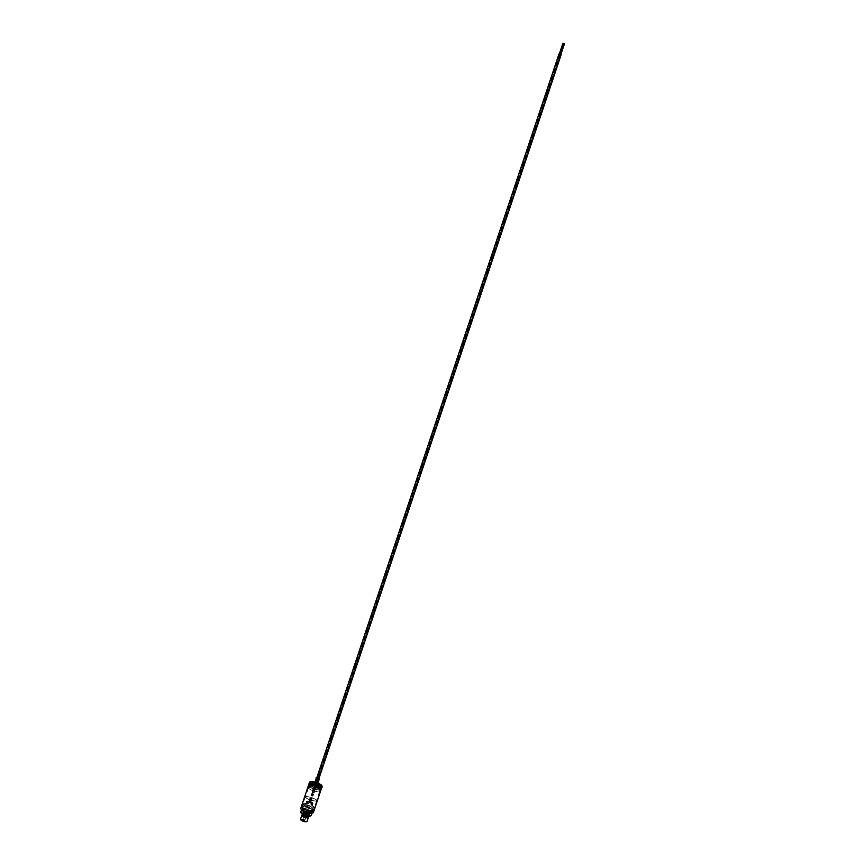 <?xml version="1.0" encoding="UTF-8"?>
<svg xmlns="http://www.w3.org/2000/svg" width="865" height="865" viewBox="0 0 865 865"><rect width="100%" height="100%" fill="white"/><g stroke="black" fill="none" stroke-linecap="round" stroke-linejoin="round"><path stroke-width="0.65" stroke-dasharray="4.33 3.24" d="M319.369 788.718A6.012 1.308 18.5 0 0 313.152 786.166A6.012 1.308 18.5 0 0 308.892 786.047A6.012 1.308 18.5 0 0 308.946 786.371A6.012 1.308 18.5 0 0 309.832 787.204A6.012 1.308 18.5 0 0 315.422 789.583A6.012 1.308 18.5 0 0 320.061 790.091A6.012 1.308 18.5 0 0 320.299 789.864A6.012 1.308 18.5 0 0 319.369 788.718M317.704 784.425L314.233 783.268M318.115 783.225A6.12 1.33 18.5 0 0 314.644 782.057M322.05 786.08A6.639 1.438 18.5 0 0 321.077 785.16A6.639 1.438 18.5 0 0 314.903 782.544A6.639 1.438 18.5 0 0 309.767 781.971M319.044 778.295L316.86 777.57M319.077 778.176L316.904 777.451M319.38 778.576L316.428 777.581M316.482 785.452L314.298 784.901L316.482 785.452M311.757 784.706A4.703 1.016 -161.5 0 1 311.022 783.798A4.703 1.016 -161.5 0 1 314.352 783.895A4.703 1.016 -161.5 0 1 319.217 785.885A4.703 1.016 -161.5 0 1 319.953 786.793A4.703 1.016 -161.5 0 1 316.622 786.696A4.703 1.016 -161.5 0 1 311.757 784.706M310.838 787.442A4.703 1.016 -161.5 0 1 310.113 786.534A4.703 1.016 -161.5 0 1 310.297 786.361A4.703 1.016 -161.5 0 1 313.93 786.761A4.703 1.016 -161.5 0 1 318.298 788.62A4.703 1.016 -161.5 0 1 318.99 789.269A4.703 1.016 -161.5 0 1 319.034 789.529A4.703 1.016 -161.5 0 1 315.703 789.431A4.703 1.016 -161.5 0 1 310.838 787.442M310.643 787.582A4.887 1.06 -161.5 0 1 310.07 786.469A4.887 1.06 -161.5 0 1 313.844 786.88A4.887 1.06 -161.5 0 1 318.396 788.815A4.887 1.06 -161.5 0 1 319.109 789.486A4.887 1.06 -161.5 0 1 316.19 789.777A4.887 1.06 -161.5 0 1 310.643 787.582M319.077 788.923A5.752 1.243 18.5 0 0 312.546 786.35A5.752 1.243 18.5 0 0 309.108 786.685A5.752 1.243 18.5 0 0 309.951 787.474A5.752 1.243 18.5 0 0 315.303 789.745A5.752 1.243 18.5 0 0 319.747 790.242A5.752 1.243 18.5 0 0 319.077 788.923M306.383 797.973A5.817 1.265 -161.5 0 1 305.486 796.86A5.817 1.265 -161.5 0 1 305.713 796.643A5.817 1.265 -161.5 0 1 310.211 797.141A5.817 1.265 -161.5 0 1 315.617 799.433A5.817 1.265 -161.5 0 1 316.471 800.244A5.817 1.265 -161.5 0 1 316.525 800.547A5.817 1.265 -161.5 0 1 312.406 800.439A5.817 1.265 -161.5 0 1 306.383 797.973M309.411 788.923A5.817 1.265 -161.5 0 1 308.513 787.81A5.817 1.265 -161.5 0 1 312.622 787.918A5.817 1.265 -161.5 0 1 318.644 790.383A5.817 1.265 -161.5 0 1 319.553 791.497A5.817 1.265 -161.5 0 1 315.433 791.378A5.817 1.265 -161.5 0 1 309.411 788.923M312.362 809.781A6.066 1.319 -161.5 0 1 313.303 810.938A6.066 1.319 -161.5 0 1 309.01 810.819A6.066 1.319 -161.5 0 1 302.739 808.256A6.066 1.319 -161.5 0 1 301.798 807.088A6.066 1.319 -161.5 0 1 306.091 807.218A6.066 1.319 -161.5 0 1 312.362 809.781M313.487 810.386A6.639 1.438 18.5 0 0 312.816 809.845A6.639 1.438 18.5 0 0 305.95 807.045A6.639 1.438 18.5 0 0 301.258 806.904A6.639 1.438 18.5 0 1 305.95 807.045A6.639 1.438 18.5 0 1 312.816 809.845A6.639 1.438 18.5 0 1 313.844 811.121M321.964 786.869A6.639 1.438 18.5 0 0 320.915 785.647A6.639 1.438 18.5 0 0 314.146 782.868A6.639 1.438 18.5 0 0 309.367 782.663M311.681 783.895L312.006 782.922L311.681 783.895L312.006 782.922L312.265 783.485M310.773 784.047A6.141 1.33 18.5 0 0 316.493 786.469A6.141 1.33 18.5 0 0 321.239 786.999A6.141 1.33 18.5 0 0 320.515 785.582A6.141 1.33 18.5 0 0 313.541 782.836A6.141 1.33 18.5 0 0 309.875 783.193A6.141 1.33 18.5 0 0 310.773 784.047M313.454 806.385A6.012 1.308 -161.5 0 1 314.384 807.532A6.012 1.308 -161.5 0 1 310.135 807.413A6.012 1.308 -161.5 0 1 303.918 804.872A6.012 1.308 -161.5 0 1 302.977 803.715A6.012 1.308 -161.5 0 1 307.237 803.845A6.012 1.308 -161.5 0 1 313.454 806.385M313.487 806.385A6.066 1.319 -161.5 0 1 314.438 807.553A6.066 1.319 -161.5 0 1 310.146 807.434A6.066 1.319 -161.5 0 1 303.875 804.872A6.066 1.319 -161.5 0 1 302.934 803.704A6.066 1.319 -161.5 0 1 307.226 803.823A6.066 1.319 -161.5 0 1 313.487 806.385M306.21 798.103A5.979 1.298 -161.5 0 1 305.518 796.73A5.979 1.298 -161.5 0 1 310.135 797.238A5.979 1.298 -161.5 0 1 315.693 799.595A5.979 1.298 -161.5 0 1 316.568 800.428A5.979 1.298 -161.5 0 1 313 800.774A5.979 1.298 -161.5 0 1 306.21 798.103M315.714 799.606A6.012 1.308 -161.5 0 1 316.655 800.763A6.012 1.308 -161.5 0 1 312.406 800.633A6.012 1.308 -161.5 0 1 306.188 798.092A6.012 1.308 -161.5 0 1 305.248 796.946A6.012 1.308 -161.5 0 1 309.508 797.065A6.012 1.308 -161.5 0 1 315.714 799.606M309.259 788.902A6.012 1.308 18.5 0 0 315.476 791.443A6.012 1.308 18.5 0 0 319.736 791.562A6.012 1.308 18.5 0 0 318.796 790.405A6.012 1.308 18.5 0 0 312.579 787.864A6.012 1.308 18.5 0 0 308.329 787.745A6.012 1.308 18.5 0 0 309.259 788.902M310.838 784.177A6.012 1.308 18.5 0 0 316.428 786.555A6.012 1.308 18.5 0 0 321.077 787.063A6.012 1.308 18.5 0 0 321.315 786.836A6.012 1.308 18.5 0 0 320.374 785.69A6.012 1.308 18.5 0 0 314.157 783.149A6.012 1.308 18.5 0 0 309.908 783.02A6.012 1.308 18.5 0 0 309.951 783.344A6.012 1.308 18.5 0 0 310.838 784.177A6.012 1.308 18.5 0 0 317.066 786.696A6.012 1.308 18.5 0 0 321.315 786.815A6.012 1.308 18.5 0 0 320.385 785.658A6.012 1.308 18.5 0 0 314.168 783.117A6.012 1.308 18.5 0 0 309.919 782.998A6.012 1.308 18.5 0 0 310.849 784.155M318.882 787.983L318.644 787.442L318.32 788.415M312.6 783.712L312.006 784.123L312.33 783.149L312.006 784.123M304.329 821.145L302.458 820.215L304.329 821.145M300.836 819.89A2.995 0.649 -161.5 0 1 302.382 819.674A2.995 0.649 -161.5 0 1 305.486 820.744A2.995 0.649 -161.5 0 1 306.372 821.75M310.481 815.965A5.071 1.103 18.5 0 0 310.297 815.187L311.205 815.457L311.984 813.1L309.281 811.262A5.59 1.211 18.5 0 0 308.848 811.078L303.961 809.597A5.59 1.211 18.5 0 0 303.766 809.564A5.59 1.211 18.5 0 0 303.561 809.532L302.772 811.889A5.59 1.211 18.5 0 1 303.183 811.954L304.556 812.678A5.071 1.103 18.5 0 0 302.026 812.278L302.772 811.889M307.918 815.976A4.184 0.908 18.5 0 0 309.519 815.976A4.184 0.908 18.5 0 0 309.648 815.587A4.184 0.908 18.5 0 0 303.529 812.992A4.184 0.908 18.5 0 0 301.917 813.003A4.184 0.908 18.5 0 0 301.788 813.381A4.184 0.908 18.5 0 0 307.918 815.976M307.789 816.073A4.022 0.876 18.5 0 0 309.335 816.063A4.022 0.876 18.5 0 0 307.962 814.625A4.022 0.876 18.5 0 0 303.561 813.197A4.022 0.876 18.5 0 0 301.885 813.565A4.022 0.876 18.5 0 0 307.789 816.073M307.951 816.182A4.336 0.941 -161.5 0 1 303.204 814.646A4.336 0.941 -161.5 0 1 301.723 813.089A4.336 0.941 -161.5 0 1 303.388 813.078A4.336 0.941 -161.5 0 1 309.746 815.771A4.336 0.941 -161.5 0 1 307.951 816.182M309.248 812.008A4.184 0.908 18.5 0 0 311.011 811.846A4.184 0.908 18.5 0 0 309.054 810.332A4.184 0.908 18.5 0 0 304.848 809.024A4.184 0.908 18.5 0 0 303.085 809.186A4.184 0.908 18.5 0 0 305.042 810.7A4.184 0.908 18.5 0 0 309.248 812.008M313.346 812.624A6.639 1.438 18.5 0 0 312.308 811.348A6.639 1.438 18.5 0 0 305.453 808.537A6.639 1.438 18.5 0 0 300.75 808.407M309.151 812.3A4.184 0.908 18.5 0 0 310.913 812.138A4.184 0.908 18.5 0 0 310.719 811.705A4.184 0.908 18.5 0 0 304.75 809.316A4.184 0.908 18.5 0 0 303.399 809.251A4.184 0.908 18.5 0 0 302.988 809.478A4.184 0.908 18.5 0 0 304.945 810.992A4.184 0.908 18.5 0 0 309.151 812.3M310.719 811.705L311.93 813.024M310.297 815.187L309.216 814.452A5.071 1.103 18.5 0 0 306.502 813.262L308.07 813.435L308.848 811.078M309.281 811.262L308.502 813.619L309.216 814.452M306.502 813.262L304.556 812.678M303.183 811.954L303.961 809.597M301.377 809.899L303.399 809.251M302.026 812.278L301.161 812.419A5.071 1.103 18.5 0 0 301.225 813.089L301.355 812.7A4.703 1.016 18.5 0 0 303.561 814.408A4.703 1.016 18.5 0 0 308.286 815.879A4.703 1.016 18.5 0 0 310.275 815.684A4.703 1.016 18.5 0 0 308.081 813.987A4.703 1.016 18.5 0 0 303.345 812.516A4.703 1.016 18.5 0 0 301.355 812.7M300.588 812.246L301.161 812.419M310.135 816.127A4.703 1.016 18.5 0 0 307.929 814.419A4.703 1.016 18.5 0 0 303.204 812.949A4.703 1.016 18.5 0 0 301.204 813.132M307.529 815.89A3.525 0.768 18.5 0 0 309.021 815.749A3.525 0.768 18.5 0 0 307.367 814.473A3.525 0.768 18.5 0 0 303.82 813.37A3.525 0.768 18.5 0 0 302.328 813.511A3.525 0.768 18.5 0 0 303.972 814.787A3.525 0.768 18.5 0 0 307.529 815.89M307.443 816.127A3.525 0.768 18.5 0 0 308.935 815.998A3.525 0.768 18.5 0 0 307.28 814.711A3.525 0.768 18.5 0 0 303.734 813.619A3.525 0.768 18.5 0 0 302.242 813.749A3.525 0.768 18.5 0 0 303.896 815.035A3.525 0.768 18.5 0 0 307.443 816.127M300.523 819.177A3.438 0.746 -161.5 0 1 301.982 819.036A3.438 0.746 -161.5 0 1 302.339 819.101A3.438 0.746 -161.5 0 1 305.615 820.193A3.438 0.746 -161.5 0 1 307.043 821.361M304.275 820.809L302.739 820.107L304.275 820.809M307.497 811.175L305.961 810.473L307.497 811.175M301.809 815.425A3.438 0.746 -161.5 0 1 303.204 815.371A3.438 0.746 -161.5 0 1 307.745 817.025A3.438 0.746 -161.5 0 1 308.275 817.587M304.372 806.85A6.066 1.319 -161.5 0 1 310.459 808.743A6.066 1.319 -161.5 0 1 313.303 810.938A6.066 1.319 -161.5 0 1 310.73 811.175A6.066 1.319 -161.5 0 1 304.642 809.283A6.066 1.319 -161.5 0 1 301.798 807.088A6.066 1.319 -161.5 0 1 304.372 806.85M310.978 810.451A6.066 1.319 18.5 0 0 313.303 810.44A6.066 1.319 18.5 0 0 313.541 810.213A6.066 1.319 18.5 0 0 310.708 808.018A6.066 1.319 18.5 0 0 304.61 806.126A6.066 1.319 18.5 0 0 302.047 806.364A6.066 1.319 18.5 0 0 302.09 806.688A6.066 1.319 18.5 0 0 302.988 807.532A6.066 1.319 18.5 0 0 310.978 810.451M304.567 805.856A6.271 1.362 18.5 0 0 301.907 806.104A6.271 1.362 18.5 0 0 301.961 806.44A6.271 1.362 18.5 0 0 302.88 807.304A6.271 1.362 18.5 0 0 311.151 810.332A6.271 1.362 18.5 0 0 313.562 810.321A6.271 1.362 18.5 0 0 313.811 810.083A6.271 1.362 18.5 0 0 310.87 807.813A6.271 1.362 18.5 0 0 304.567 805.856M311.584 809.056A6.271 1.362 -161.5 0 1 305.269 807.099A6.271 1.362 -161.5 0 1 302.339 804.828A6.271 1.362 -161.5 0 1 302.577 804.591A6.271 1.362 -161.5 0 1 304.988 804.58A6.271 1.362 -161.5 0 1 314.19 808.472A6.271 1.362 -161.5 0 1 314.233 808.807A6.271 1.362 -161.5 0 1 312.795 809.186A6.271 1.362 -161.5 0 1 311.584 809.056M312.535 803.477A3.395 0.735 -161.5 0 0 313.054 803.271A3.395 0.735 -161.5 0 0 312.968 803.001L312.351 802.504A3.395 0.735 -161.5 0 0 310.07 801.487L308.686 801.098A3.395 0.735 -161.5 0 0 308.048 800.979A3.395 0.735 -161.5 0 0 306.837 800.947L307.929 801.487L306.61 801.206A3.395 0.735 -161.5 0 0 307.756 802.125L308.989 802.666A3.395 0.735 -161.5 0 0 311.541 803.39L312.535 803.477L312.179 804.537A3.395 0.735 -161.5 0 1 311.259 804.472A3.395 0.735 -161.5 0 1 311.184 804.461L312.179 804.537M305.194 804.439A6.033 1.308 -161.5 0 1 314.038 808.191A6.033 1.308 -161.5 0 1 311.53 808.753A6.033 1.308 -161.5 0 1 304.923 806.613A6.033 1.308 -161.5 0 1 302.869 804.45A6.033 1.308 -161.5 0 1 305.194 804.439M306.578 805.38A3.395 0.735 -161.5 0 1 309.994 806.44A3.395 0.735 -161.5 0 1 311.584 807.672A3.395 0.735 -161.5 0 1 310.146 807.813A3.395 0.735 -161.5 0 1 306.729 806.753A3.395 0.735 -161.5 0 1 305.14 805.52A3.395 0.735 -161.5 0 1 306.578 805.38M308.686 801.098L308.329 802.169A3.395 0.735 -161.5 0 1 309.713 802.558L308.329 802.169M310.07 801.487L309.713 802.558M312.351 802.504L311.995 803.574A3.395 0.735 -161.5 0 1 312.611 804.061L311.995 803.574M312.968 803.001L312.611 804.061M311.541 803.39L311.184 804.461M306.61 801.206L306.253 802.266L307.572 802.558L306.48 802.017A3.395 0.735 -161.5 0 0 306.253 802.179L305.14 805.52M306.837 800.947L306.48 802.017M308.632 803.736L307.399 803.185A3.395 0.735 -161.5 0 0 308.632 803.736L308.989 802.666M307.756 802.125L307.399 803.185M312.568 795.941L312.914 794.978M311.692 794.589L312.265 794.74L311.692 794.589M311.843 794.621L311.53 795.584M312.881 795.13L312.308 794.989L312.881 795.13M312.33 792.318L314.017 792.751L312.33 792.318M314.006 792.589L312.006 792.081L314.006 792.589M559.309 53.954L560.077 54.106M560.909 54.419L560.206 54.106L560.888 54.484M559.331 53.89L560.087 54.062M319.412 788.566A6.012 1.308 18.5 0 0 313.195 786.026A6.012 1.308 18.5 0 0 308.946 785.907A6.012 1.308 18.5 0 0 309.875 787.063A6.012 1.308 18.5 0 0 316.093 789.604A6.012 1.308 18.5 0 0 320.353 789.723A6.012 1.308 18.5 0 0 319.412 788.566M320.504 785.582A6.12 1.33 18.5 0 0 312.438 782.63A6.12 1.33 18.5 0 0 310.795 784.047A6.12 1.33 18.5 0 0 318.861 786.999A6.12 1.33 18.5 0 0 320.504 785.582M321.65 787.107A6.542 1.416 18.5 0 0 320.829 785.636A6.542 1.416 18.5 0 0 313.508 782.739A6.542 1.416 18.5 0 0 309.475 783.03M321.975 786.826A6.639 1.438 18.5 0 0 320.947 785.55A6.639 1.438 18.5 0 0 314.082 782.739A6.639 1.438 18.5 0 0 309.378 782.609M319.909 787.063A6.012 1.308 18.5 0 0 313.703 784.523A6.012 1.308 18.5 0 0 309.443 784.404A6.012 1.308 18.5 0 0 310.384 785.561A6.012 1.308 18.5 0 0 316.601 788.101A6.012 1.308 18.5 0 0 320.85 788.22A6.012 1.308 18.5 0 0 319.909 787.063M310.881 785.744A5.331 1.157 -161.5 0 1 312.319 784.501A5.331 1.157 -161.5 0 1 319.347 787.074A5.331 1.157 -161.5 0 1 317.909 788.318A5.331 1.157 -161.5 0 1 310.881 785.744M319.801 787.15A5.914 1.287 18.5 0 0 312.016 784.296A5.914 1.287 18.5 0 0 310.427 785.669A5.914 1.287 18.5 0 0 318.212 788.523A5.914 1.287 18.5 0 0 319.801 787.15M310.449 787.053A5.331 1.157 -161.5 0 1 311.876 785.809A5.331 1.157 -161.5 0 1 318.904 788.383A5.331 1.157 -161.5 0 1 317.477 789.615A5.331 1.157 -161.5 0 1 310.449 787.053M319.358 788.458A5.914 1.287 18.5 0 0 311.573 785.604A5.914 1.287 18.5 0 0 309.994 786.977A5.914 1.287 18.5 0 0 317.779 789.821A5.914 1.287 18.5 0 0 319.358 788.458M310.935 785.852A5.233 1.135 -161.5 0 1 310.124 784.847A5.233 1.135 -161.5 0 1 313.822 784.955A5.233 1.135 -161.5 0 1 319.228 787.161A5.233 1.135 -161.5 0 1 320.039 788.166A5.233 1.135 -161.5 0 1 316.341 788.058A5.233 1.135 -161.5 0 1 310.935 785.852M310.567 786.966A5.233 1.135 -161.5 0 1 309.746 785.961A5.233 1.135 -161.5 0 1 313.454 786.069A5.233 1.135 -161.5 0 1 318.861 788.274A5.233 1.135 -161.5 0 1 319.672 789.28A5.233 1.135 -161.5 0 1 315.974 789.172A5.233 1.135 -161.5 0 1 310.567 786.966M308.34 815.425A3.233 0.703 18.5 0 0 303.896 813.716A3.233 0.703 18.5 0 0 302.837 814.322A3.233 0.703 18.5 0 0 306.956 815.965A3.233 0.703 18.5 0 0 308.34 815.425M302.469 814.862A3.006 0.649 18.5 0 1 303.669 814.83A3.006 0.649 18.5 0 1 307.626 816.279A3.006 0.649 18.5 0 1 308.091 816.744A2.973 0.649 18.5 0 0 307.637 816.149A2.973 0.649 18.5 0 0 303.734 814.722A2.973 0.649 18.5 0 0 302.469 814.83M307.735 816.236A2.973 0.649 18.5 0 0 308.329 816.063A2.973 0.649 18.5 0 0 308.037 815.619A2.973 0.649 18.5 0 0 307.864 815.49A2.973 0.649 18.5 0 0 303.95 814.052A2.973 0.649 18.5 0 0 302.696 814.17A2.973 0.649 18.5 0 0 302.977 814.614A2.973 0.649 18.5 0 0 303.064 814.679M312.503 802.904L312.146 803.974M311.173 803.185L310.816 804.255M312.168 803.271L311.822 804.331M308.762 801.25L308.405 802.309M307.118 801.39L306.761 802.45M307.356 801.131L306.999 802.201M309.227 802.634L308.87 803.704M307.994 802.093L307.637 803.153M311.887 802.406L311.53 803.477M308.892 786.047L308.946 785.907C307.032 784.977 315.098 785.517 319.39 788.469L320.299 789.864M314.298 784.901L316.731 777.635M311.022 783.798L310.113 786.534M309.443 784.404L309.919 782.998L310.827 784.058C315.639 786.512 319.131 787.431 321.315 786.815L320.85 788.22C322.753 789.15 314.687 788.61 310.405 785.658L309.443 784.404M310.124 784.847L309.746 785.961C310.708 785.279 313.746 786.08 318.882 788.372L319.672 789.28L320.039 788.166C318.212 788.696 315.163 787.896 310.913 785.755L310.124 784.847M312.611 784.469L311.919 784.004M318.731 787.561L318.039 787.096M318.233 788.296L317.542 787.831M319.953 786.793L319.034 789.529M313.108 783.733L312.416 783.268M316.677 785.69L319.109 778.435M308.513 787.81L305.486 796.86M314.438 807.553L313.541 810.213M316.655 800.763L314.384 807.532M319.736 791.562L321.315 786.836M319.553 791.497L316.525 800.547M308.329 787.745L309.908 783.02M302.934 803.704L302.047 806.364M305.248 796.946L302.977 803.715M302.609 814.441L308.232 816.322M305.961 810.473L302.739 820.107M301.907 806.104L302.339 804.828M313.054 803.271L311.584 807.672M310.978 802.99L310.621 804.061M307.929 801.487L307.572 802.558M309.302 802.59L308.946 803.661M311.497 802.428L311.151 803.488M310.211 802.461L312.395 795.93M309.454 801.855L311.649 795.313M310.384 802.266L312.579 795.735M309.205 801.952L311.389 795.422M309.67 802.331L311.854 795.8M312.47 795.951L312.957 794.502M311.714 795.346L312.2 793.886M312.654 795.757L313.141 794.308M310.968 795.281L311.454 793.832M311.432 795.659L311.919 794.2M310.708 802.623L312.892 796.092M309.173 802.169L311.357 795.627M311.778 795.768L312.265 794.319M309.951 802.017L312.135 795.486M313.811 810.083L314.233 808.807M311.314 795.4L311.8 793.94M310.881 802.428L313.076 795.897M312.07 795.465L312.546 794.005M313 795.876L313.487 794.416M312.816 796.07L313.303 794.611M308.708 801.79L310.892 795.259M307.94 811.143L304.718 820.777M562.974 43.38L311.638 794.524M559.947 54.495L312.265 794.74M312.081 794.676L311.757 795.638M560.704 54.679L312.935 795.195M560.066 54.538L312.308 794.989M312.741 795.13L312.416 796.103M312.492 795.043L312.179 796.016M314.19 792.805L318.969 778.5M559.147 54.008L312.179 792.135M312.006 792.081L316.795 777.776M560.985 54.625L314.017 792.751M560.823 54.69L313.098 795.043M563.807 43.693L312.481 794.838M312.665 794.903L312.341 795.865M559.244 54.16L311.476 794.676M559.839 54.463L312.092 794.881M311.66 794.74L311.335 795.703M311.908 794.827L311.584 795.789"/><path stroke-width="1.3" d="M316.428 777.581L314.525 783.614L317.704 784.425L319.38 778.576M314.644 782.057A6.12 1.33 18.5 0 0 310.405 781.668A6.12 1.33 18.5 0 0 311.119 783.074A6.12 1.33 18.5 0 0 318.071 785.809A6.12 1.33 18.5 0 0 321.726 785.452A6.12 1.33 18.5 0 0 320.829 784.609A6.12 1.33 18.5 0 0 318.115 783.225M310.405 781.668L309.767 781.971A6.639 1.438 18.5 0 0 309.508 782.22A6.639 1.438 18.5 0 0 310.546 783.495A6.639 1.438 18.5 0 0 317.412 786.307A6.639 1.438 18.5 0 0 322.104 786.436A6.639 1.438 18.5 0 0 322.05 786.08L321.726 785.452M316.86 777.57L319.044 778.295M316.904 777.451L319.077 778.176M316.103 777.7L319.574 778.857M318.342 788.339L318.623 787.518M310.167 816.019L310.135 816.127A4.703 1.016 18.5 0 1 308.145 816.311A4.703 1.016 18.5 0 1 303.41 814.841A4.703 1.016 18.5 0 1 301.204 813.132L301.225 813.089A5.071 1.103 18.5 0 0 301.247 813.111A5.071 1.103 18.5 0 0 301.344 813.208L300.62 812.376A5.59 1.211 18.5 0 1 300.588 812.246L301.766 809.672A6.639 1.438 18.5 0 1 300.75 808.407L301.258 806.904A6.639 1.438 18.5 0 0 302.285 808.18A6.639 1.438 18.5 0 0 309.151 810.992A6.639 1.438 18.5 0 0 313.844 811.121A6.639 1.438 18.5 0 0 313.487 810.386M309.367 782.663A6.639 1.438 18.5 0 0 309.346 782.706A6.639 1.438 18.5 0 0 310.384 783.982A6.639 1.438 18.5 0 0 317.25 786.782A6.639 1.438 18.5 0 0 321.942 786.923A6.639 1.438 18.5 0 0 321.964 786.869M318.32 788.415L318.644 787.442M319.217 788.21L318.969 787.669L318.644 788.631M302.609 814.441L302.469 814.83A2.973 0.649 18.5 0 0 302.934 815.403A2.973 0.649 18.5 0 0 306.848 816.841A2.973 0.649 18.5 0 0 308.102 816.722L308.275 817.587A3.438 0.746 -161.5 0 1 308.275 817.685L307.043 821.361A3.438 0.746 -161.5 0 1 306.913 821.49L306.372 821.75A2.995 0.649 -161.5 0 1 305.215 821.75A2.995 0.649 -161.5 0 1 304.913 821.696A2.995 0.649 -161.5 0 1 300.836 819.89L300.555 819.36A3.438 0.746 -161.5 0 1 300.523 819.177L301.755 815.5A3.438 0.746 -161.5 0 1 301.809 815.425L302.447 814.873A3.006 0.649 18.5 0 0 302.869 815.522A3.006 0.649 18.5 0 0 306.826 816.971A3.006 0.649 18.5 0 0 308.102 816.765A3.006 0.649 18.5 0 0 308.091 816.744L308.232 816.322M309.832 813.587L312.016 813.23L311.227 815.587L309.605 816.117L309.043 815.944L309.832 813.587A5.59 1.211 18.5 0 1 309.638 813.554A5.59 1.211 18.5 0 1 309.432 813.522L304.545 812.051A5.59 1.211 18.5 0 1 304.112 811.857L301.409 810.018L300.62 812.376L302.415 813.943A5.071 1.103 18.5 0 0 305.129 815.122L303.756 814.398L304.545 812.051M309.043 815.944A5.59 1.211 18.5 0 1 308.643 815.879L307.075 815.717A5.071 1.103 18.5 0 0 309.605 816.117M301.788 809.683A6.639 1.438 18.5 0 0 308.654 812.495A6.639 1.438 18.5 0 0 313.346 812.624L321.942 786.923M304.112 811.857L303.323 814.214L302.415 813.943M305.129 815.122L307.075 815.717M308.643 815.879L309.432 813.522M306.913 821.49A3.438 0.746 -161.5 0 1 305.594 821.49A3.438 0.746 -161.5 0 1 305.237 821.436A3.438 0.746 -161.5 0 1 300.555 819.36M308.275 817.685A3.438 0.746 -161.5 0 1 306.815 817.825A3.438 0.746 -161.5 0 1 302.285 816.16A3.438 0.746 -161.5 0 1 301.755 815.5M309.346 782.706L301.258 806.904A6.639 1.438 18.5 0 0 302.285 808.18A6.639 1.438 18.5 0 0 309.151 810.992A6.639 1.438 18.5 0 0 313.844 811.121M563.072 43.315L563.634 43.455L563.072 43.315M564.25 43.845L563.688 43.704L564.25 43.845M560.888 54.484L559.309 53.954M560.909 54.419L559.331 53.89M309.475 783.03A6.542 1.416 18.5 0 0 310.416 783.96L309.378 782.609A6.639 1.438 18.5 0 0 310.416 783.885A6.639 1.438 18.5 0 0 317.282 786.685A6.639 1.438 18.5 0 0 321.975 786.826L322.104 786.436M310.47 783.993A6.542 1.416 18.5 0 0 316.644 786.599A6.542 1.416 18.5 0 0 321.65 787.107M303.064 814.679A2.973 0.649 18.5 0 0 303.161 814.744A2.973 0.649 18.5 0 0 307.735 816.236M310.438 783.982C314.817 787.139 324.083 787.853 321.975 786.826M563.634 43.455L559.947 54.495M564.304 43.91L560.704 54.679M563.688 43.704L560.066 54.538M318.969 778.5L561.158 54.69M316.795 777.776L558.974 53.954M564.477 43.769L560.823 54.69M562.845 43.401L559.244 54.16M563.461 43.607L559.839 54.463"/></g></svg>
